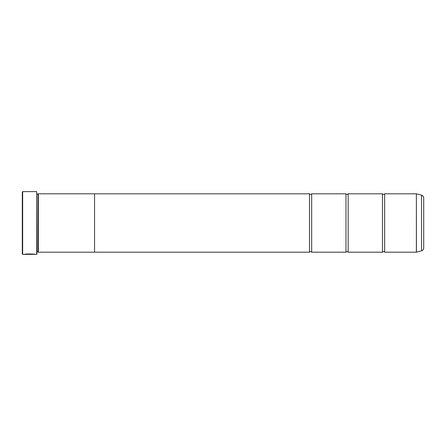 <?xml version="1.0" encoding="UTF-8"?>
<svg xmlns="http://www.w3.org/2000/svg" width="446" height="446" viewBox="0 0 446 446"><rect width="100%" height="100%" fill="white"/><g stroke="black" fill="none" stroke-linecap="round" stroke-linejoin="round"><path stroke-width="0.67" d="M421.537 250.819L421.537 195.181A2.921 2.921 0 0 1 423.7 198.002L423.7 247.998A2.921 2.921 0 0 1 421.537 250.819L416.374 252.191L416.374 193.809L384.653 193.809L384.653 252.191A1.427 1.427 0 0 0 382.467 252.191L348.164 252.191A1.427 1.427 0 0 0 345.973 252.191L311.67 252.191A1.427 1.427 0 0 0 309.485 252.191L94.552 252.191M384.653 193.809A1.427 1.427 0 0 1 382.467 193.809L382.467 252.191M382.467 193.809L348.164 193.809L348.164 252.191M348.164 193.809A1.427 1.427 0 0 1 345.973 193.809L345.973 252.191M345.973 193.809L311.67 193.809L311.67 252.191M311.67 193.809A1.427 1.427 0 0 1 309.485 193.809L309.485 252.191M416.374 193.809L416.43 252.185M34.827 254.309L22.662 254.382L22.3 254.019L22.3 191.981L22.662 191.618L22.662 254.382M36.678 254.382L36.678 191.618L36.895 254.164L35.279 254.382C35.58 253.93 24.697 253.785 24.368 254.376L25.757 254.343C27.234 253.891 34.414 254.209 34.186 254.382L34.186 254.382M36.678 191.618L22.662 191.618M37.994 194.161L37.994 251.839L38.356 252.202L38.356 193.798L36.895 194.161M36.895 251.839L37.994 251.839M416.374 252.191L384.653 252.191M421.537 195.181L416.43 193.815M38.356 252.202L94.552 252.202L94.552 193.798L38.356 193.798M309.485 193.809L94.552 193.809M25.757 254.304L24.82 254.304M34.186 254.309C34.409 254.131 27.239 253.813 25.757 254.27L25.757 254.343"/></g></svg>
